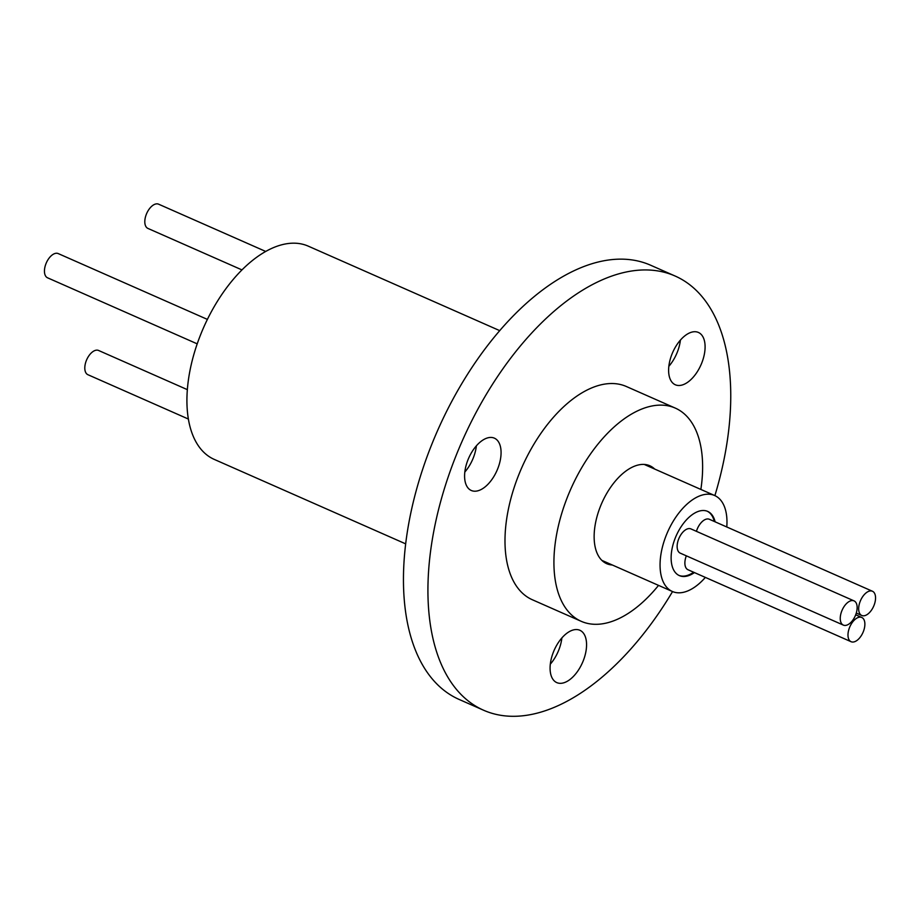<?xml version="1.0" encoding="UTF-8"?>
<svg xmlns="http://www.w3.org/2000/svg" width="920" height="920" viewBox="0 0 920 920"><rect width="100%" height="100%" fill="white"/><g stroke="black" fill="none" stroke-linecap="round" stroke-linejoin="round"><path stroke-width="1.38" d="M705.364 577.403A52.44 28.324 -66.2 0 1 672.347 591.48A52.44 28.324 -66.2 0 1 666.218 535.359A52.44 28.324 -66.2 0 1 714.679 495.535A52.44 28.324 -66.2 0 1 726.777 526.976M715.116 521.824A35.087 18.952 113.8 0 0 707.675 511.405A35.087 18.952 113.8 0 0 675.245 538.05A35.087 18.952 113.8 0 0 679.351 575.598A35.087 18.952 113.8 0 0 694.439 572.585M714.299 521.467A35.087 18.952 113.8 0 0 707.261 511.232M841.8 610.938A13.236 7.153 113.8 0 0 843.352 625.106A13.236 7.153 113.8 0 0 855.588 615.054A13.236 7.153 113.8 0 0 854.036 600.875A13.236 7.153 113.8 0 0 841.8 610.938M854.036 600.875L690.931 528.908A13.236 7.153 113.8 0 0 678.695 538.959A13.236 7.153 113.8 0 0 680.236 553.139L843.352 625.106M849.539 627.532A13.236 7.153 113.8 0 0 851.092 641.711A13.236 7.153 113.8 0 0 863.328 631.649A13.236 7.153 113.8 0 0 861.775 617.481A13.236 7.153 113.8 0 0 849.539 627.532M686.331 555.818A13.236 7.153 113.8 0 0 687.976 569.733L851.092 641.711M860.211 601.312A13.236 7.153 113.8 0 0 861.764 615.48A13.236 7.153 113.8 0 0 874 605.418A13.236 7.153 113.8 0 0 872.447 591.249A13.236 7.153 113.8 0 0 860.211 601.312M872.447 591.249L709.343 519.283A13.236 7.153 113.8 0 0 697.107 529.333A13.236 7.153 113.8 0 0 696.417 531.323M654.672 469.05A53.498 28.899 113.8 0 0 649.865 465.773A53.498 28.899 113.8 0 0 600.426 506.402A53.498 28.899 113.8 0 0 606.671 563.661A53.498 28.899 113.8 0 0 612.341 564.995M241.971 269.916L147.901 228.413A13.236 7.153 -66.2 0 1 146.36 214.245A13.236 7.153 -66.2 0 1 158.596 204.183L265.73 251.459M188.37 419.037L87.906 374.704A13.236 7.153 -66.2 0 1 86.353 360.536A13.236 7.153 -66.2 0 1 98.59 350.474L187.346 389.643M197.202 343.85L47.552 277.805A13.236 7.153 -66.2 0 1 46 263.637A13.236 7.153 -66.2 0 1 58.236 253.586L207.391 319.401M583.211 660.882A28.601 15.456 113.8 0 0 579.876 630.28A28.601 15.456 113.8 0 0 553.438 652.004A28.601 15.456 113.8 0 0 556.784 682.606A28.601 15.456 113.8 0 0 583.211 660.882M561.878 637.928A28.601 15.456 -66.2 0 1 558.75 650.095A28.601 15.456 -66.2 0 1 550.309 664.159M701.741 363.043A28.601 15.456 113.8 0 0 698.395 332.442A28.601 15.456 113.8 0 0 671.968 354.166A28.601 15.456 113.8 0 0 675.303 384.767A28.601 15.456 113.8 0 0 701.741 363.043M680.409 340.089A28.601 15.456 -66.2 0 1 677.269 352.256A28.601 15.456 -66.2 0 1 668.828 366.321M497.72 468.763A28.601 15.456 113.8 0 0 494.385 438.161A28.601 15.456 113.8 0 0 467.947 459.885A28.601 15.456 113.8 0 0 471.293 490.486A28.601 15.456 113.8 0 0 497.72 468.763M476.387 445.809A28.601 15.456 -66.2 0 1 473.259 457.976A28.601 15.456 -66.2 0 1 464.818 472.041M405.662 543.858L214.233 459.39A116.518 62.951 -66.2 0 1 200.617 334.673A116.518 62.951 -66.2 0 1 308.315 246.169L499.744 330.648M714.886 495.627A237.279 128.19 113.8 0 0 675.13 276.034L650.658 265.236A237.279 128.19 113.8 0 0 431.342 445.464A237.279 128.19 113.8 0 0 459.08 699.418L483.552 710.217A237.279 128.19 113.8 0 0 672.554 591.56M675.13 276.034A237.279 128.19 113.8 0 0 455.814 456.262A237.279 128.19 113.8 0 0 483.552 710.217M675.314 408.112L626.382 386.515A116.518 62.951 113.8 0 0 518.684 475.019A116.518 62.951 113.8 0 0 532.3 599.725L581.233 621.322A116.518 62.951 -66.2 0 1 567.617 496.616A116.518 62.951 -66.2 0 1 675.314 408.112A116.518 62.951 -66.2 0 1 700.867 489.44M658.536 585.384A116.518 62.951 -66.2 0 1 581.233 621.322M678.948 575.414A35.087 18.952 113.8 0 0 693.622 572.228M601.864 560.384L672.347 591.48M861.764 615.48L856.279 613.065M861.775 617.481L855.692 614.79M644.207 464.428L714.679 495.535"/></g></svg>
